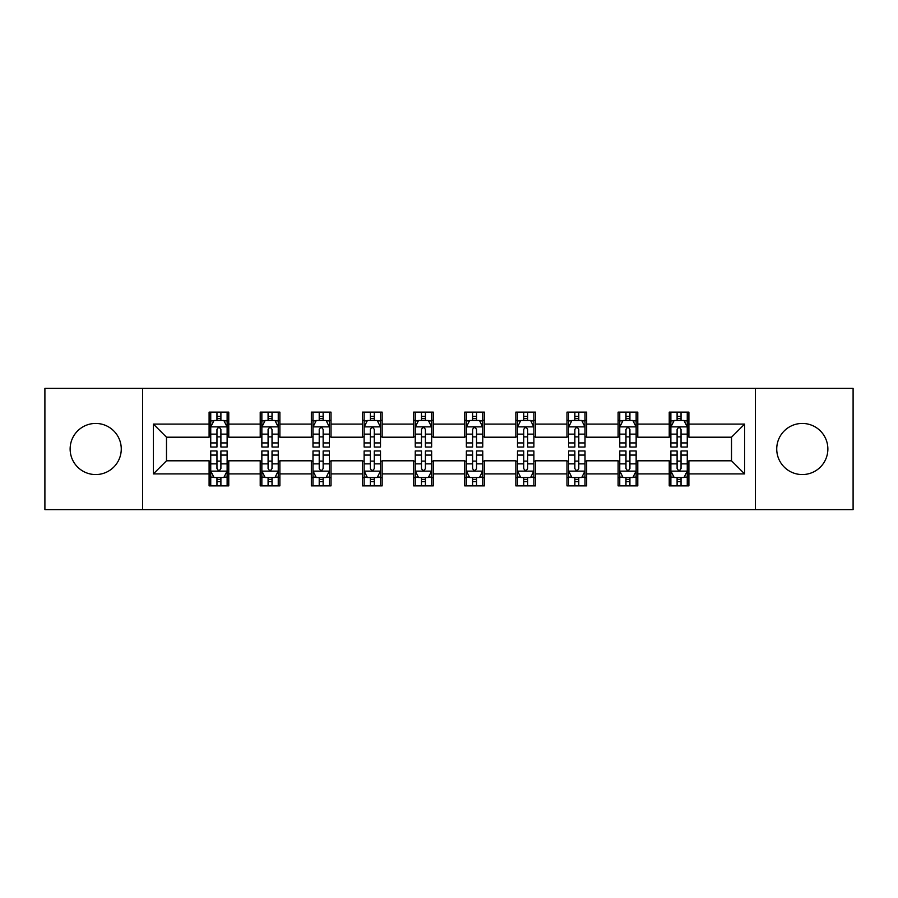 <?xml version="1.0" encoding="UTF-8"?>
<svg xmlns="http://www.w3.org/2000/svg" width="898" height="898" viewBox="0 0 898 898"><rect width="100%" height="100%" fill="white"/><g stroke="black" fill="none" stroke-linecap="round" stroke-linejoin="round"><path stroke-width="1.35" d="M802.296 423.441A25.559 25.559 0 0 0 776.736 449A25.559 25.559 0 0 0 802.296 474.559A25.559 25.559 0 0 0 827.866 449A25.559 25.559 0 0 0 802.296 423.441M95.704 423.441A25.559 25.559 0 0 0 70.134 449A25.559 25.559 0 0 0 95.704 474.559A25.559 25.559 0 0 0 121.264 449A25.559 25.559 0 0 0 95.704 423.441M755.431 509.626L853.1 509.626L853.1 388.374L755.431 388.374L755.431 509.626L142.569 509.626L142.569 388.374L44.9 388.374L44.9 509.626L142.569 509.626M755.431 388.374L142.569 388.374M688.901 424.092L688.901 412.126L669.235 412.126L669.235 424.092L637.782 424.092L637.782 412.126L618.116 412.126L618.116 424.092L586.652 424.092L586.652 412.126L566.986 412.126L566.986 424.092L535.522 424.092L535.522 412.126L515.856 412.126L515.856 424.092L484.392 424.092L484.392 412.126L464.726 412.126L464.726 424.092L433.274 424.092L433.274 412.126L413.608 412.126L413.608 424.092L382.144 424.092L382.144 412.126L362.478 412.126L362.478 424.092L331.014 424.092L331.014 412.126L311.348 412.126L311.348 424.092L279.884 424.092L279.884 412.126L260.218 412.126L260.218 424.092L228.766 424.092L228.766 412.126L209.099 412.126L209.099 424.092L153.378 424.092L153.378 473.908L166.489 460.797L209.099 460.797L209.099 485.874L228.766 485.874L228.766 460.797L260.218 460.797L260.218 485.874L279.884 485.874L279.884 460.797L311.348 460.797L311.348 485.874L331.014 485.874L331.014 460.797L362.478 460.797L362.478 485.874L382.144 485.874L382.144 460.797L413.608 460.797L413.608 485.874L433.274 485.874L433.274 460.797L464.726 460.797L464.726 485.874L484.392 485.874L484.392 460.797L515.856 460.797L515.856 485.874L535.522 485.874L535.522 460.797L566.986 460.797L566.986 485.874L586.652 485.874L586.652 460.797L618.116 460.797L618.116 485.874L637.782 485.874L637.782 460.797L669.235 460.797L669.235 485.874L688.901 485.874L688.901 460.797L731.511 460.797L731.511 437.203L688.901 437.203L688.901 424.092L744.622 424.092L744.622 473.908L688.901 473.908M669.235 473.908L637.782 473.908M618.116 473.908L586.652 473.908M566.986 473.908L535.522 473.908M515.856 473.908L484.392 473.908M464.726 473.908L433.274 473.908M413.608 473.908L382.144 473.908M362.478 473.908L331.014 473.908M311.348 473.908L279.884 473.908M260.218 473.908L228.766 473.908M209.099 473.908L153.378 473.908M669.235 424.092L669.235 437.203L637.782 437.203L637.782 424.092M618.116 424.092L618.116 437.203L586.652 437.203L586.652 424.092M566.986 424.092L566.986 437.203L535.522 437.203L535.522 424.092M515.856 424.092L515.856 437.203L484.392 437.203L484.392 424.092M464.726 424.092L464.726 437.203L433.274 437.203L433.274 424.092M413.608 424.092L413.608 437.203L382.144 437.203L382.144 424.092M362.478 424.092L362.478 437.203L331.014 437.203L331.014 424.092M311.348 424.092L311.348 437.203L279.884 437.203L279.884 424.092M260.218 424.092L260.218 437.203L228.766 437.203L228.766 424.092M209.099 424.092L209.099 437.203L166.489 437.203L153.378 424.092M166.489 437.203L166.489 460.797M744.622 473.908L731.511 460.797M731.511 437.203L744.622 424.092M209.099 420.32L210.738 420.32M216.957 420.32L220.897 420.32M227.127 420.32L228.766 420.32M209.099 436.877L210.738 436.877M216.957 436.877L220.897 436.877M227.127 436.877L228.766 436.877M209.099 461.123L210.738 461.123M216.957 461.123L220.897 461.123M227.127 461.123L228.766 461.123M209.099 477.68L210.738 477.68M216.957 477.68L220.897 477.68M227.127 477.68L228.766 477.68M260.218 461.123L261.857 461.123M268.087 461.123L272.027 461.123M278.245 461.123L279.884 461.123M260.218 477.68L261.857 477.68M268.087 477.68L272.027 477.68M278.245 477.68L279.884 477.68M260.218 420.32L261.857 420.32M268.087 420.32L272.027 420.32M278.245 420.32L279.884 420.32M260.218 436.877L261.857 436.877M268.087 436.877L272.027 436.877M278.245 436.877L279.884 436.877M311.348 461.123L312.987 461.123M319.217 461.123L323.145 461.123M329.375 461.123L331.014 461.123M311.348 477.68L312.987 477.68M319.217 477.68L323.145 477.68M329.375 477.68L331.014 477.68M311.348 420.32L312.987 420.32M319.217 420.32L323.145 420.32M329.375 420.32L331.014 420.32M311.348 436.877L312.987 436.877M319.217 436.877L323.145 436.877M329.375 436.877L331.014 436.877M362.478 461.123L364.117 461.123M370.346 461.123L374.275 461.123M380.505 461.123L382.144 461.123M362.478 477.68L364.117 477.68M370.346 477.68L374.275 477.68M380.505 477.68L382.144 477.68M362.478 420.32L364.117 420.32M370.346 420.32L374.275 420.32M380.505 420.32L382.144 420.32M362.478 436.877L364.117 436.877M370.346 436.877L374.275 436.877M380.505 436.877L382.144 436.877M413.608 461.123L415.246 461.123M421.465 461.123L425.405 461.123M431.635 461.123L433.274 461.123M413.608 477.68L415.246 477.68M421.465 477.68L425.405 477.68M431.635 477.68L433.274 477.68M413.608 420.32L415.246 420.32M421.465 420.32L425.405 420.32M431.635 420.32L433.274 420.32M413.608 436.877L415.246 436.877M421.465 436.877L425.405 436.877M431.635 436.877L433.274 436.877M464.726 461.123L466.365 461.123M472.595 461.123L476.535 461.123M482.754 461.123L484.392 461.123M464.726 477.68L466.365 477.68M472.595 477.68L476.535 477.68M482.754 477.68L484.392 477.68M464.726 420.32L466.365 420.32M472.595 420.32L476.535 420.32M482.754 420.32L484.392 420.32M464.726 436.877L466.365 436.877M472.595 436.877L476.535 436.877M482.754 436.877L484.392 436.877M515.856 461.123L517.495 461.123M523.725 461.123L527.654 461.123M533.883 461.123L535.522 461.123M515.856 477.68L517.495 477.68M523.725 477.68L527.654 477.68M533.883 477.68L535.522 477.68M515.856 420.32L517.495 420.32M523.725 420.32L527.654 420.32M533.883 420.32L535.522 420.32M515.856 436.877L517.495 436.877M523.725 436.877L527.654 436.877M533.883 436.877L535.522 436.877M566.986 461.123L568.625 461.123M574.855 461.123L578.783 461.123M585.013 461.123L586.652 461.123M566.986 477.68L568.625 477.68M574.855 477.68L578.783 477.68M585.013 477.68L586.652 477.68M566.986 420.32L568.625 420.32M574.855 420.32L578.783 420.32M585.013 420.32L586.652 420.32M566.986 436.877L568.625 436.877M574.855 436.877L578.783 436.877M585.013 436.877L586.652 436.877M618.116 461.123L619.755 461.123M625.973 461.123L629.913 461.123M636.143 461.123L637.782 461.123M618.116 477.68L619.755 477.68M625.973 477.68L629.913 477.68M636.143 477.68L637.782 477.68M618.116 420.32L619.755 420.32M625.973 420.32L629.913 420.32M636.143 420.32L637.782 420.32M618.116 436.877L619.755 436.877M625.973 436.877L629.913 436.877M636.143 436.877L637.782 436.877M669.235 461.123L670.873 461.123M677.103 461.123L681.043 461.123M687.262 461.123L688.901 461.123M669.235 477.68L670.873 477.68M677.103 477.68L681.043 477.68M687.262 477.68L688.901 477.68M669.235 420.32L670.873 420.32M677.103 420.32L681.043 420.32M687.262 420.32L688.901 420.32M669.235 436.877L670.873 436.877M677.103 436.877L681.043 436.877M687.262 436.877L688.901 436.877M220.897 416.391L216.957 416.391M227.127 442.927L220.897 442.927L220.897 447.036L227.127 447.036L227.127 427.044L223.849 420.489L214.016 420.489L210.738 427.044L210.738 447.036L216.957 447.036L216.957 442.927L210.738 442.927M210.738 427.044L210.738 412.126M227.127 427.044L227.127 412.126M216.957 420.489L216.957 412.126M220.897 412.126L220.897 420.489M220.897 442.927L220.897 429.502C219.583 426.977 218.27 426.977 216.957 429.502L216.957 442.927M216.957 481.609L220.897 481.609M210.738 455.073L216.957 455.073L216.957 450.964L210.738 450.964L210.738 470.956L214.016 477.512L223.849 477.512L227.127 470.956L227.127 450.964L220.897 450.964L220.897 455.073L227.127 455.073M227.127 470.956L227.127 485.874M210.738 470.956L210.738 485.874M220.897 477.512L220.897 485.874M216.957 485.874L216.957 477.512M216.957 455.073L216.957 468.498C218.27 471.023 219.583 471.023 220.897 468.498L220.897 455.073M272.027 416.391L268.087 416.391M278.245 442.927L272.027 442.927L272.027 447.036L278.245 447.036L278.245 427.044L274.968 420.489L265.135 420.489L261.857 427.044L261.857 447.036L268.087 447.036L268.087 442.927L261.857 442.927M261.857 427.044L261.857 412.126M278.245 427.044L278.245 412.126M268.087 420.489L268.087 412.126M272.027 412.126L272.027 420.489M272.027 442.927L272.027 429.502C270.713 426.977 269.4 426.977 268.087 429.502L268.087 442.927M323.145 416.391L319.217 416.391M329.375 442.927L323.145 442.927L323.145 447.036L329.375 447.036L329.375 427.044L326.097 420.489L316.264 420.489L312.987 427.044L312.987 447.036L319.217 447.036L319.217 442.927L312.987 442.927M312.987 427.044L312.987 412.126M329.375 427.044L329.375 412.126M319.217 420.489L319.217 412.126M323.145 412.126L323.145 420.489M323.145 442.927L323.145 429.502C321.843 426.977 320.53 426.977 319.217 429.502L319.217 442.927M268.087 481.609L272.027 481.609M261.857 455.073L268.087 455.073L268.087 450.964L261.857 450.964L261.857 470.956L265.135 477.512L274.968 477.512L278.245 470.956L278.245 450.964L272.027 450.964L272.027 455.073L278.245 455.073M278.245 470.956L278.245 485.874M261.857 470.956L261.857 485.874M272.027 477.512L272.027 485.874M268.087 485.874L268.087 477.512M268.087 455.073L268.087 468.498C269.4 471.023 270.713 471.023 272.027 468.498L272.027 455.073M319.217 481.609L323.145 481.609M312.987 455.073L319.217 455.073L319.217 450.964L312.987 450.964L312.987 470.956L316.264 477.512L326.097 477.512L329.375 470.956L329.375 450.964L323.145 450.964L323.145 455.073L329.375 455.073M329.375 470.956L329.375 485.874M312.987 470.956L312.987 485.874M323.145 477.512L323.145 485.874M319.217 485.874L319.217 477.512M319.217 455.073L319.217 468.498C320.53 471.023 321.832 471.023 323.145 468.498L323.145 455.073M374.275 416.391L370.346 416.391M380.505 442.927L374.275 442.927L374.275 447.036L380.505 447.036L380.505 427.044L377.227 420.489L367.394 420.489L364.117 427.044L364.117 447.036L370.346 447.036L370.346 442.927L364.117 442.927M364.117 427.044L364.117 412.126M380.505 427.044L380.505 412.126M370.346 420.489L370.346 412.126M374.275 412.126L374.275 420.489M374.275 442.927L374.275 429.502C372.962 426.977 371.66 426.977 370.346 429.502L370.346 442.927M425.405 416.391L421.465 416.391M431.635 442.927L425.405 442.927L425.405 447.036L431.635 447.036L431.635 427.044L428.357 420.489L418.524 420.489L415.246 427.044L415.246 447.036L421.465 447.036L421.465 442.927L415.246 442.927M415.246 427.044L415.246 412.126M431.635 427.044L431.635 412.126M421.465 420.489L421.465 412.126M425.405 412.126L425.405 420.489M425.405 442.927L425.405 429.502C424.092 426.977 422.778 426.977 421.465 429.502L421.465 442.927M476.535 416.391L472.595 416.391M482.754 442.927L476.535 442.927L476.535 447.036L482.754 447.036L482.754 427.044L479.476 420.489L469.643 420.489L466.365 427.044L466.365 447.036L472.595 447.036L472.595 442.927L466.365 442.927M466.365 427.044L466.365 412.126M482.754 427.044L482.754 412.126M472.595 420.489L472.595 412.126M476.535 412.126L476.535 420.489M476.535 442.927L476.535 429.502C475.222 426.977 473.908 426.977 472.595 429.502L472.595 442.927M370.346 481.609L374.275 481.609M364.117 455.073L370.346 455.073L370.346 450.964L364.117 450.964L364.117 470.956L367.394 477.512L377.227 477.512L380.505 470.956L380.505 450.964L374.275 450.964L374.275 455.073L380.505 455.073M380.505 470.956L380.505 485.874M364.117 470.956L364.117 485.874M374.275 477.512L374.275 485.874M370.346 485.874L370.346 477.512M370.346 455.073L370.346 468.498C371.649 471.023 372.962 471.023 374.275 468.498L374.275 455.073M421.465 481.609L425.405 481.609M415.246 455.073L421.465 455.073L421.465 450.964L415.246 450.964L415.246 470.956L418.524 477.512L428.357 477.512L431.635 470.956L431.635 450.964L425.405 450.964L425.405 455.073L431.635 455.073M431.635 470.956L431.635 485.874M415.246 470.956L415.246 485.874M425.405 477.512L425.405 485.874M421.465 485.874L421.465 477.512M421.465 455.073L421.465 468.498C422.778 471.023 424.092 471.023 425.405 468.498L425.405 455.073M472.595 481.609L476.535 481.609M466.365 455.073L472.595 455.073L472.595 450.964L466.365 450.964L466.365 470.956L469.643 477.512L479.476 477.512L482.754 470.956L482.754 450.964L476.535 450.964L476.535 455.073L482.754 455.073M482.754 470.956L482.754 485.874M466.365 470.956L466.365 485.874M476.535 477.512L476.535 485.874M472.595 485.874L472.595 477.512M472.595 455.073L472.595 468.498C473.908 471.023 475.222 471.023 476.535 468.498L476.535 455.073M523.725 481.609L527.654 481.609M517.495 455.073L523.725 455.073L523.725 450.964L517.495 450.964L517.495 470.956L520.773 477.512L530.606 477.512L533.883 470.956L533.883 450.964L527.654 450.964L527.654 455.073L533.883 455.073M533.883 470.956L533.883 485.874M517.495 470.956L517.495 485.874M527.654 477.512L527.654 485.874M523.725 485.874L523.725 477.512M523.725 455.073L523.725 468.498C525.038 471.023 526.34 471.023 527.654 468.498L527.654 455.073M574.855 481.609L578.783 481.609M568.625 455.073L574.855 455.073L574.855 450.964L568.625 450.964L568.625 470.956L571.903 477.512L581.736 477.512L585.013 470.956L585.013 450.964L578.783 450.964L578.783 455.073L585.013 455.073M585.013 470.956L585.013 485.874M568.625 470.956L568.625 485.874M578.783 477.512L578.783 485.874M574.855 485.874L574.855 477.512M574.855 455.073L574.855 468.498C576.157 471.023 577.47 471.023 578.783 468.498L578.783 455.073M625.973 481.609L629.913 481.609M619.755 455.073L625.973 455.073L625.973 450.964L619.755 450.964L619.755 470.956L623.032 477.512L632.865 477.512L636.143 470.956L636.143 450.964L629.913 450.964L629.913 455.073L636.143 455.073M636.143 470.956L636.143 485.874M619.755 470.956L619.755 485.874M629.913 477.512L629.913 485.874M625.973 485.874L625.973 477.512M625.973 455.073L625.973 468.498C627.287 471.023 628.6 471.023 629.913 468.498L629.913 455.073M527.654 416.391L523.725 416.391M533.883 442.927L527.654 442.927L527.654 447.036L533.883 447.036L533.883 427.044L530.606 420.489L520.773 420.489L517.495 427.044L517.495 447.036L523.725 447.036L523.725 442.927L517.495 442.927M517.495 427.044L517.495 412.126M533.883 427.044L533.883 412.126M523.725 420.489L523.725 412.126M527.654 412.126L527.654 420.489M527.654 442.927L527.654 429.502C526.351 426.977 525.038 426.977 523.725 429.502L523.725 442.927M578.783 416.391L574.855 416.391M585.013 442.927L578.783 442.927L578.783 447.036L585.013 447.036L585.013 427.044L581.736 420.489L571.903 420.489L568.625 427.044L568.625 447.036L574.855 447.036L574.855 442.927L568.625 442.927M568.625 427.044L568.625 412.126M585.013 427.044L585.013 412.126M574.855 420.489L574.855 412.126M578.783 412.126L578.783 420.489M578.783 442.927L578.783 429.502C577.47 426.977 576.168 426.977 574.855 429.502L574.855 442.927M629.913 416.391L625.973 416.391M636.143 442.927L629.913 442.927L629.913 447.036L636.143 447.036L636.143 427.044L632.865 420.489L623.032 420.489L619.755 427.044L619.755 447.036L625.973 447.036L625.973 442.927L619.755 442.927M619.755 427.044L619.755 412.126M636.143 427.044L636.143 412.126M625.973 420.489L625.973 412.126M629.913 412.126L629.913 420.489M629.913 442.927L629.913 429.502C628.6 426.977 627.287 426.977 625.973 429.502L625.973 442.927M681.043 416.391L677.103 416.391M687.262 442.927L681.043 442.927L681.043 447.036L687.262 447.036L687.262 427.044L683.984 420.489L674.151 420.489L670.873 427.044L670.873 447.036L677.103 447.036L677.103 442.927L670.873 442.927M670.873 427.044L670.873 412.126M687.262 427.044L687.262 412.126M677.103 420.489L677.103 412.126M681.043 412.126L681.043 420.489M681.043 442.927L681.043 429.502C679.73 426.977 678.417 426.977 677.103 429.502L677.103 442.927M677.103 481.609L681.043 481.609M670.873 455.073L677.103 455.073L677.103 450.964L670.873 450.964L670.873 470.956L674.151 477.512L683.984 477.512L687.262 470.956L687.262 450.964L681.043 450.964L681.043 455.073L687.262 455.073M687.262 470.956L687.262 485.874M670.873 470.956L670.873 485.874M681.043 477.512L681.043 485.874M677.103 485.874L677.103 477.512M677.103 455.073L677.103 468.498C678.417 471.023 679.73 471.023 681.043 468.498L681.043 455.073M227.037 426.876L210.817 426.876M210.738 420.881L213.814 420.881M224.04 420.881L227.127 420.881M216.957 434.138L210.738 434.138M227.127 434.138L220.897 434.138M220.897 418.479L216.957 418.479M210.817 471.124L227.037 471.124M227.127 477.119L224.04 477.119M213.814 477.119L210.738 477.119M220.897 463.862L227.127 463.862M210.738 463.862L216.957 463.862M216.957 479.521L220.897 479.521M278.167 426.876L261.947 426.876M261.857 420.881L264.944 420.881M275.17 420.881L278.245 420.881M268.087 434.138L261.857 434.138M278.245 434.138L272.027 434.138M272.027 418.479L268.087 418.479M329.297 426.876L313.076 426.876M312.987 420.881L316.074 420.881M326.3 420.881L329.375 420.881M319.217 434.138L312.987 434.138M329.375 434.138L323.145 434.138M323.145 418.479L319.217 418.479M261.947 471.124L278.167 471.124M278.245 477.119L275.17 477.119M264.944 477.119L261.857 477.119M272.027 463.862L278.245 463.862M261.857 463.862L268.087 463.862M268.087 479.521L272.027 479.521M313.076 471.124L329.297 471.124M329.375 477.119L326.3 477.119M316.074 477.119L312.987 477.119M323.145 463.862L329.375 463.862M312.987 463.862L319.217 463.862M319.217 479.521L323.145 479.521M380.426 426.876L364.195 426.876M364.117 420.881L367.192 420.881M377.418 420.881L380.505 420.881M370.346 434.138L364.117 434.138M380.505 434.138L374.275 434.138M374.275 418.479L370.346 418.479M431.545 426.876L415.325 426.876M415.246 420.881L418.322 420.881M428.548 420.881L431.635 420.881M421.465 434.138L415.246 434.138M431.635 434.138L425.405 434.138M425.405 418.479L421.465 418.479M482.675 426.876L466.455 426.876M466.365 420.881L469.452 420.881M479.678 420.881L482.754 420.881M472.595 434.138L466.365 434.138M482.754 434.138L476.535 434.138M476.535 418.479L472.595 418.479M364.195 471.124L380.426 471.124M380.505 477.119L377.418 477.119M367.192 477.119L364.117 477.119M374.275 463.862L380.505 463.862M364.117 463.862L370.346 463.862M370.346 479.521L374.275 479.521M415.325 471.124L431.545 471.124M431.635 477.119L428.548 477.119M418.322 477.119L415.246 477.119M425.405 463.862L431.635 463.862M415.246 463.862L421.465 463.862M421.465 479.521L425.405 479.521M466.455 471.124L482.675 471.124M482.754 477.119L479.678 477.119M469.452 477.119L466.365 477.119M476.535 463.862L482.754 463.862M466.365 463.862L472.595 463.862M472.595 479.521L476.535 479.521M517.574 471.124L533.805 471.124M533.883 477.119L530.808 477.119M520.582 477.119L517.495 477.119M527.654 463.862L533.883 463.862M517.495 463.862L523.725 463.862M523.725 479.521L527.654 479.521M568.703 471.124L584.924 471.124M585.013 477.119L581.926 477.119M571.7 477.119L568.625 477.119M578.783 463.862L585.013 463.862M568.625 463.862L574.855 463.862M574.855 479.521L578.783 479.521M619.833 471.124L636.053 471.124M636.143 477.119L633.056 477.119M622.83 477.119L619.755 477.119M629.913 463.862L636.143 463.862M619.755 463.862L625.973 463.862M625.973 479.521L629.913 479.521M533.805 426.876L517.574 426.876M517.495 420.881L520.582 420.881M530.808 420.881L533.883 420.881M523.725 434.138L517.495 434.138M533.883 434.138L527.654 434.138M527.654 418.479L523.725 418.479M584.924 426.876L568.703 426.876M568.625 420.881L571.7 420.881M581.926 420.881L585.013 420.881M574.855 434.138L568.625 434.138M585.013 434.138L578.783 434.138M578.783 418.479L574.855 418.479M636.053 426.876L619.833 426.876M619.755 420.881L622.83 420.881M633.056 420.881L636.143 420.881M625.973 434.138L619.755 434.138M636.143 434.138L629.913 434.138M629.913 418.479L625.973 418.479M687.183 426.876L670.963 426.876M670.873 420.881L673.96 420.881M684.186 420.881L687.262 420.881M677.103 434.138L670.873 434.138M687.262 434.138L681.043 434.138M681.043 418.479L677.103 418.479M670.963 471.124L687.183 471.124M687.262 477.119L684.186 477.119M673.96 477.119L670.873 477.119M681.043 463.862L687.262 463.862M670.873 463.862L677.103 463.862M677.103 479.521L681.043 479.521"/></g></svg>

